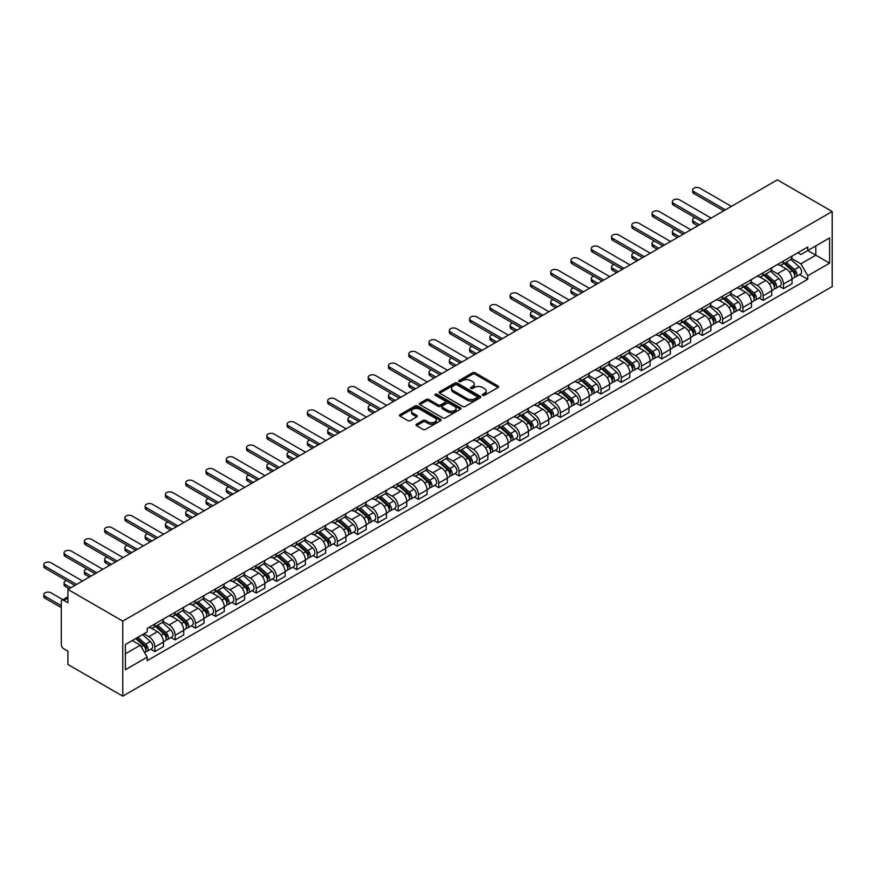 <?xml version="1.0" encoding="UTF-8"?>
<svg xmlns="http://www.w3.org/2000/svg" width="876" height="876" viewBox="0 0 876 876"><rect width="100%" height="100%" fill="white"/><g stroke="black" fill="none" stroke-linecap="round" stroke-linejoin="round"><path stroke-width="1.31" d="M482.72 395.317A1.259 0.734 0 0 0 484.505 395.317L498.061 387.499A1.807 1.04 0 0 0 498.586 386.754A1.807 1.04 0 0 0 498.061 386.02L475.099 372.76A1.807 1.04 0 0 0 472.547 372.76L458.991 380.589A1.259 0.734 0 0 0 460.776 381.618L462.528 380.611A5.771 3.329 0 0 1 470.697 380.611L472.613 381.717A5.771 3.329 0 0 1 474.299 384.071A5.771 3.329 0 0 1 472.613 386.425L470.85 387.444A1.259 0.734 0 0 0 472.635 388.473L474.398 387.455A5.771 3.329 0 0 1 482.556 387.455L484.472 388.561A5.771 3.329 0 0 1 486.169 390.915A5.771 3.329 0 0 1 484.472 393.28L482.72 394.288A1.259 0.734 0 0 0 482.72 395.317L482.72 394.288M416.538 424.181A1.807 1.04 0 0 0 416.001 424.915A1.807 1.04 0 0 0 416.538 425.648L422.977 429.371A1.807 1.04 0 0 0 425.528 429.371L440.584 420.677A1.807 1.04 0 0 0 441.11 419.943A1.807 1.04 0 0 0 440.584 419.21L417.622 405.949A1.807 1.04 0 0 0 415.071 405.949L400.014 414.644A1.807 1.04 0 0 0 399.489 415.377A1.807 1.04 0 0 0 400.014 416.111L407.8 420.6A1.807 1.04 0 0 0 410.351 420.6L416.79 416.888A1.807 1.04 0 0 0 417.315 416.144A1.807 1.04 0 0 0 416.79 415.41L412.935 413.187A4.829 2.781 0 0 1 411.512 411.216A4.829 2.781 0 0 1 414.501 408.643A4.829 2.781 0 0 1 419.757 409.245L434.879 417.972A4.829 2.781 0 0 1 436.292 419.943A4.829 2.781 0 0 1 433.313 422.517A4.829 2.781 0 0 1 428.046 421.914L425.528 420.458A1.807 1.04 0 0 0 422.977 420.458L416.538 424.181L416.538 425.648M122.771 621.106L67.912 589.438L777.351 179.854L832.2 211.521L122.771 621.106L122.771 696.146L832.2 286.561L832.2 211.521M462.659 406.464A1.807 1.04 0 0 0 465.211 406.464L480.267 397.77A1.807 1.04 0 0 0 480.793 397.036A1.807 1.04 0 0 0 480.267 396.302L457.294 383.042A1.807 1.04 0 0 0 454.743 383.042L439.686 391.725A1.807 1.04 0 0 0 439.161 392.47A1.807 1.04 0 0 0 439.686 393.204L462.659 406.464M435.799 395.591A1.259 0.734 0 0 1 437.08 395.777L437.08 394.277L460.426 407.756A1.807 1.04 0 0 1 460.951 408.49A1.807 1.04 0 0 1 460.426 409.223L445.369 417.918A1.807 1.04 0 0 1 442.818 417.918L419.856 404.657L426.294 400.967L426.294 399.467L419.856 403.19A1.807 1.04 0 0 0 419.319 403.924A1.807 1.04 0 0 0 419.856 404.657L419.856 403.19M426.294 400.967A1.807 1.04 0 0 1 428.846 400.967L428.846 399.467A1.807 1.04 0 0 0 426.294 399.467M428.846 399.467L438.164 404.843A1.807 1.04 0 0 0 440.716 404.843L444.986 402.38A1.807 1.04 0 0 0 445.512 401.635A1.807 1.04 0 0 0 444.986 400.901L435.284 395.306A1.259 0.734 0 0 1 437.08 394.277M67.912 589.438L67.912 602.721L63.882 600.388A3.679 2.124 -120 0 0 62.043 600.213A3.679 2.124 -120 0 0 61.287 601.9L61.287 644.375A3.679 2.124 -120 0 0 63.882 648.875L67.912 651.197L67.912 664.479L122.771 696.146M783.462 261.048A8.453 4.884 60 0 1 781.71 264.848L790.283 259.887A8.453 4.884 -120 0 0 792.035 256.099M771.285 270.147L777.483 273.728A8.453 4.884 60 0 1 783.462 284.087L792.035 279.137A8.453 4.884 -120 0 0 786.057 268.779L779.914 265.231M792.035 279.137L792.035 283.715L783.462 288.664L779.344 286.288M781.71 264.848A8.453 4.884 60 0 1 777.549 264.464M783.462 284.087L783.462 288.664M763.182 272.754A8.453 4.884 60 0 1 761.43 276.553L770.004 271.593A8.453 4.884 -120 0 0 771.756 267.804M759.065 297.993L763.182 300.369L771.756 295.42L771.756 290.843A8.453 4.884 -120 0 0 765.777 280.484L759.634 276.936M761.43 276.553A8.453 4.884 60 0 1 757.269 276.17M751.006 281.864L757.203 285.434A8.453 4.884 60 0 1 763.182 295.792L763.182 300.369M742.903 284.459A8.453 4.884 60 0 1 741.151 288.259L749.736 283.298A8.453 4.884 -120 0 0 751.477 279.51M738.786 309.699L742.903 312.075L751.488 307.126L751.488 302.548A8.453 4.884 -120 0 0 745.498 292.19L739.366 288.642M741.151 288.259A8.453 4.884 60 0 1 736.99 287.875M730.726 293.57L736.924 297.139A8.453 4.884 60 0 1 742.903 307.498L742.903 312.075M722.623 296.165A8.453 4.884 60 0 1 720.871 299.964L729.456 295.015A8.453 4.884 -120 0 0 731.208 291.215M718.517 321.404L722.623 323.781L731.208 318.831L731.208 314.254A8.453 4.884 -120 0 0 725.229 303.895L719.087 300.348M720.871 299.964A8.453 4.884 60 0 1 716.71 299.581M710.447 305.275L716.645 308.845A8.453 4.884 60 0 1 722.623 319.203L722.623 323.781M702.344 307.87A8.453 4.884 60 0 1 700.603 311.67L709.177 306.72A8.453 4.884 -120 0 0 710.929 302.921M698.238 333.121L702.355 335.486L710.929 330.537L710.929 325.96A8.453 4.884 -120 0 0 704.95 315.601L698.807 312.064M700.603 311.67A8.453 4.884 60 0 1 696.431 311.287M690.178 316.981L696.365 320.561A8.453 4.884 60 0 1 702.355 330.909L702.355 335.486M682.075 319.587A8.453 4.884 60 0 1 680.323 323.375L688.897 318.426A8.453 4.884 -120 0 0 690.649 314.626M677.958 344.826L682.075 347.203L690.649 342.242L690.649 337.665A8.453 4.884 -120 0 0 684.671 327.306L678.528 323.77M680.323 323.375A8.453 4.884 60 0 1 676.163 322.992M669.899 328.686L676.097 332.267A8.453 4.884 60 0 1 682.075 342.615L682.075 347.203M661.796 331.292A8.453 4.884 60 0 1 660.044 335.081L668.618 330.132A8.453 4.884 -120 0 0 670.37 326.332M657.679 356.532L661.796 358.908L670.37 353.948L670.37 349.371A8.453 4.884 -120 0 0 664.391 339.023L658.259 335.475M660.044 335.081A8.453 4.884 60 0 1 655.883 334.698M649.62 340.392L655.817 343.972A8.453 4.884 60 0 1 661.796 354.331L661.796 358.908M641.517 342.998A8.453 4.884 60 0 1 639.765 346.786L648.35 341.837A8.453 4.884 -120 0 0 650.101 338.037M637.41 368.238L641.517 370.614L650.101 365.653L650.101 361.076A8.453 4.884 -120 0 0 644.123 350.728L637.98 347.181M639.765 346.786A8.453 4.884 60 0 1 635.604 346.414M629.34 352.097L635.538 355.678A8.453 4.884 60 0 1 641.517 366.037L641.517 370.614M621.237 354.703A8.453 4.884 60 0 1 619.485 358.492L628.07 353.543A8.453 4.884 -120 0 0 629.822 349.754M617.131 379.943L621.237 382.319L629.822 377.37L629.822 372.793A8.453 4.884 -120 0 0 623.843 362.434L617.7 358.886M619.485 358.492A8.453 4.884 60 0 1 615.324 358.12M609.072 363.803L615.259 367.383A8.453 4.884 60 0 1 621.237 377.742L621.237 382.319M600.969 366.409A8.453 4.884 60 0 1 599.217 370.209L607.791 365.248A8.453 4.884 -120 0 0 609.543 361.459M596.852 391.649L600.969 394.025L609.543 389.075L609.543 384.498A8.453 4.884 -120 0 0 603.564 374.14L597.421 370.592M599.217 370.209A8.453 4.884 60 0 1 595.056 369.825M588.792 375.508L594.99 379.089A8.453 4.884 60 0 1 600.969 389.448L600.969 394.025M580.689 378.114A8.453 4.884 60 0 1 578.937 381.914L587.511 376.954A8.453 4.884 -120 0 0 589.263 373.165M576.572 403.354L580.689 405.73L589.263 400.781L589.263 396.204A8.453 4.884 -120 0 0 583.285 385.845L577.142 382.297M578.937 381.914A8.453 4.884 60 0 1 574.776 381.531M568.513 387.225L574.711 390.795A8.453 4.884 60 0 1 580.689 401.153L580.689 405.73M560.41 389.82A8.453 4.884 60 0 1 558.658 393.62L567.243 388.67A8.453 4.884 -120 0 0 568.984 384.871M556.293 415.06L560.41 417.436L568.995 412.486L568.995 407.909A8.453 4.884 -120 0 0 563.005 397.551L556.873 394.003M558.658 393.62A8.453 4.884 60 0 1 554.497 393.236M548.234 398.93L554.431 402.5A8.453 4.884 60 0 1 560.41 412.859L560.41 417.436M540.131 401.526A8.453 4.884 60 0 1 538.379 405.325L546.963 400.376A8.453 4.884 -120 0 0 548.715 396.576M536.024 426.765L540.131 429.141L548.715 424.192L548.715 419.615A8.453 4.884 -120 0 0 542.737 409.256L536.594 405.708M538.379 405.325A8.453 4.884 60 0 1 534.218 404.942M527.954 410.636L534.152 414.217A8.453 4.884 60 0 1 540.131 424.564L540.131 429.141M519.851 413.231A8.453 4.884 60 0 1 518.11 417.031L526.684 412.081A8.453 4.884 -120 0 0 528.436 408.282M515.745 438.482L519.862 440.847L528.436 435.898L528.436 431.32A8.453 4.884 -120 0 0 522.457 420.962L516.314 417.425M518.11 417.031A8.453 4.884 60 0 1 513.938 416.647M507.686 422.341L513.873 425.922A8.453 4.884 60 0 1 519.862 436.27L519.862 440.847M499.583 424.948A8.453 4.884 60 0 1 497.831 428.736L506.405 423.787A8.453 4.884 -120 0 0 508.157 419.987M495.466 450.187L499.583 452.563L508.157 447.603L508.157 443.026A8.453 4.884 -120 0 0 502.178 432.667L496.035 429.13M497.831 428.736A8.453 4.884 60 0 1 493.67 428.353M487.406 434.047L493.604 437.628A8.453 4.884 60 0 1 499.583 447.986L499.583 452.563M479.303 436.653A8.453 4.884 60 0 1 477.551 440.442L486.125 435.492A8.453 4.884 -120 0 0 487.877 431.693M475.186 461.893L479.303 464.269L487.877 459.309L487.877 454.732A8.453 4.884 -120 0 0 481.899 444.384L475.767 440.836M477.551 440.442A8.453 4.884 60 0 1 473.39 440.059M467.127 445.753L473.325 449.333A8.453 4.884 60 0 1 479.303 459.692L479.303 464.269M459.024 448.359A8.453 4.884 60 0 1 457.272 452.147L465.857 447.198A8.453 4.884 -120 0 0 467.609 443.398M454.918 473.598L459.024 475.975L467.609 471.014L467.609 466.437A8.453 4.884 -120 0 0 461.63 456.089L455.487 452.542M457.272 452.147A8.453 4.884 60 0 1 453.111 451.775M446.848 457.458L453.045 461.039A8.453 4.884 60 0 1 459.024 471.397L459.024 475.975M438.745 460.064A8.453 4.884 60 0 1 436.993 463.864L445.577 458.904A8.453 4.884 -120 0 0 447.329 455.115M434.638 485.304L438.745 487.68L447.329 482.731L447.329 478.154A8.453 4.884 -120 0 0 441.351 467.795L435.208 464.247M436.993 463.864A8.453 4.884 60 0 1 432.832 463.481M426.579 469.164L432.766 472.744A8.453 4.884 60 0 1 438.745 483.103L438.745 487.68M418.476 471.77A8.453 4.884 60 0 1 416.724 475.569L425.298 470.609A8.453 4.884 -120 0 0 427.05 466.82M414.359 497.01L418.476 499.386L427.05 494.436L427.05 489.859A8.453 4.884 -120 0 0 421.071 479.5L414.928 475.953M416.724 475.569A8.453 4.884 60 0 1 412.563 475.186M406.3 480.88L412.497 484.45A8.453 4.884 60 0 1 418.476 494.809L418.476 499.386M398.197 483.475A8.453 4.884 60 0 1 396.445 487.275L405.019 482.315A8.453 4.884 -120 0 0 406.771 478.526M394.08 508.715L398.197 511.091L406.771 506.142L406.771 501.565A8.453 4.884 -120 0 0 400.792 491.206L394.66 487.658M396.445 487.275A8.453 4.884 60 0 1 392.284 486.892M386.02 492.586L392.218 496.155A8.453 4.884 60 0 1 398.197 506.514L398.197 511.091M377.917 495.181A8.453 4.884 60 0 1 376.165 498.981L384.75 494.031A8.453 4.884 -120 0 0 386.491 490.231M373.8 520.421L377.917 522.797L386.502 517.847L386.502 513.27A8.453 4.884 -120 0 0 380.512 502.912L374.38 499.364M376.165 498.981A8.453 4.884 60 0 1 372.004 498.597M365.741 504.291L371.939 507.861A8.453 4.884 60 0 1 377.917 518.22L377.917 522.797M357.638 506.886A8.453 4.884 60 0 1 355.886 510.686L364.471 505.737A8.453 4.884 -120 0 0 366.223 501.937M353.532 532.126L357.638 534.502L366.223 529.553L366.223 524.976A8.453 4.884 -120 0 0 360.244 514.617L354.101 511.069M355.886 510.686A8.453 4.884 60 0 1 351.725 510.303M345.462 515.997L351.659 519.577A8.453 4.884 60 0 1 357.638 529.925L357.638 534.502M337.359 518.592A8.453 4.884 60 0 1 335.618 522.392L344.191 517.442A8.453 4.884 -120 0 0 345.943 513.643M333.252 543.843L337.37 546.208L345.943 541.259L345.943 536.681A8.453 4.884 -120 0 0 339.965 526.323L333.822 522.786M335.618 522.392A8.453 4.884 60 0 1 331.446 522.008M325.193 527.702L331.38 531.283A8.453 4.884 60 0 1 337.37 541.631L337.37 546.208M317.09 530.308A8.453 4.884 60 0 1 315.338 534.097L323.912 529.148A8.453 4.884 -120 0 0 325.664 525.348M312.973 555.548L317.09 557.924L325.664 552.964L325.664 548.387A8.453 4.884 -120 0 0 319.685 538.028L313.542 534.491M315.338 534.097A8.453 4.884 60 0 1 311.177 533.714M304.914 539.408L311.111 542.989A8.453 4.884 60 0 1 317.09 553.347L317.09 557.924M296.811 542.014A8.453 4.884 60 0 1 295.059 545.803L303.633 540.853A8.453 4.884 -120 0 0 305.385 537.054M292.694 567.254L296.811 569.63L305.385 564.67L305.385 560.092A8.453 4.884 -120 0 0 299.406 549.745L293.274 546.197M295.059 545.803A8.453 4.884 60 0 1 290.898 545.419M284.634 551.114L290.832 554.694A8.453 4.884 60 0 1 296.811 565.053L296.811 569.63M276.531 553.72A8.453 4.884 60 0 1 274.779 557.508L283.364 552.559A8.453 4.884 -120 0 0 285.116 548.759M272.425 578.959L276.531 581.335L285.116 576.375L285.116 571.798A8.453 4.884 -120 0 0 279.137 561.45L272.994 557.903M274.779 557.508A8.453 4.884 60 0 1 270.618 557.136M264.355 562.819L270.553 566.4A8.453 4.884 60 0 1 276.531 576.758L276.531 581.335M256.252 565.425A8.453 4.884 60 0 1 254.5 569.225L263.085 564.264A8.453 4.884 -120 0 0 264.837 560.476M252.146 590.665L256.252 593.041L264.837 588.092L264.837 583.515A8.453 4.884 -120 0 0 258.858 573.156L252.715 569.608M254.5 569.225A8.453 4.884 60 0 1 250.339 568.842M244.086 574.525L250.273 578.105A8.453 4.884 60 0 1 256.252 588.464L256.252 593.041M235.983 577.131A8.453 4.884 60 0 1 234.231 580.93L242.805 575.97A8.453 4.884 -120 0 0 244.557 572.181M231.866 602.37L235.983 604.747L244.557 599.797L244.557 595.22A8.453 4.884 -120 0 0 238.579 584.861L232.436 581.314M234.231 580.93A8.453 4.884 60 0 1 230.07 580.547M223.807 586.241L230.005 589.811A8.453 4.884 60 0 1 235.983 600.169L235.983 604.747M215.704 588.836A8.453 4.884 60 0 1 213.952 592.636L222.526 587.676A8.453 4.884 -120 0 0 224.278 583.887M211.587 614.076L215.704 616.452L224.278 611.503L224.278 606.926A8.453 4.884 -120 0 0 218.299 596.567L212.167 593.019M213.952 592.636A8.453 4.884 60 0 1 209.791 592.253M203.528 597.947L209.725 601.516A8.453 4.884 60 0 1 215.704 611.875L215.704 616.452M195.425 600.542A8.453 4.884 60 0 1 193.673 604.341L202.257 599.392A8.453 4.884 -120 0 0 204.009 595.592M191.307 625.782L195.425 628.158L204.009 623.208L204.009 618.631A8.453 4.884 -120 0 0 198.031 608.273L191.888 604.725M193.673 604.341A8.453 4.884 60 0 1 189.512 603.958M183.248 609.652L189.446 613.222A8.453 4.884 60 0 1 195.425 623.581L195.425 628.158M175.145 612.247A8.453 4.884 60 0 1 173.393 616.047L181.978 611.098A8.453 4.884 -120 0 0 183.73 607.298M171.039 637.498L175.145 639.863L183.73 634.914L183.73 630.337A8.453 4.884 -120 0 0 177.751 619.978L171.608 616.43M173.393 616.047A8.453 4.884 60 0 1 169.232 615.664M162.969 621.358L169.167 624.938A8.453 4.884 60 0 1 175.145 635.286L175.145 639.863M154.877 623.953A8.453 4.884 60 0 1 153.125 627.753L161.699 622.803A8.453 4.884 -120 0 0 163.451 619.003M150.76 649.204L154.877 651.569L163.451 646.619L163.451 642.042A8.453 4.884 -120 0 0 157.472 631.684L151.329 628.147M153.125 627.753A8.453 4.884 60 0 1 148.953 627.369M143.949 633.786L148.898 636.644A8.453 4.884 60 0 1 154.877 646.992L154.877 651.569M797.817 252.759L800.872 254.522L829.605 237.933L815.819 245.893L815.819 255.19L800.872 263.829L791.565 258.442M125.367 653.825L140.313 645.196L147.201 657.131L125.367 669.735L125.367 644.517L147.201 631.914L147.201 628.388L807.76 247.01L807.76 250.536L829.605 263.15L807.76 275.754L800.872 263.829M829.605 237.933L829.605 263.15M147.201 657.131L147.201 660.657L807.76 279.28L807.76 275.754M140.313 645.196L132.254 640.542M799.624 274.582L807.76 279.28M483.224 395.503L484.472 394.78A5.771 3.329 0 0 0 486.169 392.426L486.169 390.915M474.299 384.071L474.299 385.571A5.771 3.329 0 0 1 472.613 387.926L471.354 388.648M498.061 386.02L498.061 387.499L475.099 374.26A1.807 1.04 0 0 0 472.547 374.26L459.495 381.794M480.234 397.781L457.294 384.542A1.807 1.04 0 0 0 454.743 384.542L439.719 393.215L439.686 391.725M477.07 397.551A1.259 0.734 0 0 0 477.07 396.521L456.911 384.882A1.259 0.734 0 0 0 455.126 384.882L453.275 385.944A5.771 3.329 0 0 0 451.589 388.309A5.771 3.329 0 0 0 453.275 390.663L467.061 398.613A5.771 3.329 0 0 0 475.219 398.613L477.07 397.551L477.07 399.051A1.259 0.734 0 0 0 477.442 398.536L477.442 397.036M451.589 388.309L451.589 389.809A5.771 3.329 0 0 0 453.275 392.163L453.275 390.663M477.07 399.051L475.219 400.124A5.771 3.329 0 0 1 467.061 400.124L453.275 392.163M428.846 400.967L438.164 406.344A1.807 1.04 0 0 0 440.716 406.344L444.986 403.88A1.807 1.04 0 0 0 445.512 403.135L445.512 401.635M437.08 395.777L460.404 409.234M447.822 410.417A4.829 2.781 0 0 0 453.089 411.03A4.829 2.781 0 0 0 456.067 408.446A4.829 2.781 0 0 0 454.655 406.486L449.322 403.409A1.807 1.04 0 0 0 446.771 403.409L442.5 405.873A1.807 1.04 0 0 0 441.975 406.606A1.807 1.04 0 0 0 442.5 407.351L447.822 410.417L447.822 411.928A4.829 2.781 0 0 0 453.089 412.53A4.829 2.781 0 0 0 456.067 409.957L456.067 408.446M441.975 406.606L441.975 408.106A1.807 1.04 0 0 0 442.5 408.851L442.5 407.351M447.822 411.928L442.5 408.851M436.292 419.943L436.292 421.444A4.829 2.781 0 0 1 433.313 424.017A4.829 2.781 0 0 1 428.046 423.415L425.528 421.958A1.807 1.04 0 0 0 422.977 421.958L416.56 425.67M411.512 411.216L411.512 412.716A4.829 2.781 0 0 0 412.935 414.687L412.935 413.187M416.768 416.899L412.935 414.687M440.584 419.21L440.584 420.677L417.622 407.45A1.807 1.04 0 0 0 415.071 407.45L400.036 416.122M784.042 263.49L792.309 270.87A4.599 2.65 60 0 1 793.744 277.977L792.035 278.962M784.261 263.687L788.148 265.932M695.128 217.708A4.227 2.442 -0 0 0 692.664 219.92A4.227 2.442 -0 0 0 693.902 221.65L699.42 224.836M784.874 263.008L794.072 271.221A2.201 1.27 60 0 1 794.762 274.626A2.201 1.27 60 0 1 794.565 274.703M786.254 262.22L794.521 269.589A4.599 2.65 60 0 1 795.955 276.696A4.599 2.65 60 0 1 794.576 276.849M790.864 259.449L799.197 266.884A4.599 2.65 60 0 1 800.642 273.991L795.955 276.696M697.734 225.811L693.902 223.599A4.227 2.442 180 0 1 692.664 221.88L692.664 219.92M723.729 210.809L693.902 193.585A4.227 2.442 180 0 1 692.664 191.855L692.664 189.906A4.227 2.442 -0 0 0 693.902 191.636L725.416 209.835M731.405 206.375L699.88 188.176A4.227 2.442 -0 0 0 695.27 187.65A4.227 2.442 -0 0 0 692.664 189.906M763.762 275.195L772.03 282.576A4.599 2.65 60 0 1 773.475 289.682L771.756 290.668M763.981 275.392L767.88 277.637M674.848 229.413A4.227 2.442 -0 0 0 672.385 231.625A4.227 2.442 -0 0 0 673.622 233.355L679.152 236.542M764.606 274.714L773.793 282.926A2.201 1.27 60 0 1 774.483 286.332A2.201 1.27 60 0 1 774.285 286.419M765.974 273.925L774.242 281.295A4.599 2.65 60 0 1 775.687 288.401A4.599 2.65 60 0 1 774.296 288.554M770.584 271.155L778.917 278.601A4.599 2.65 60 0 1 780.363 285.696L775.687 288.401M677.455 237.516L673.622 235.305A4.227 2.442 180 0 1 672.385 233.585L672.385 231.625M743.494 286.912L751.75 294.281A4.599 2.65 60 0 1 753.196 301.388L751.477 302.373M743.713 287.098L747.6 289.343M654.569 241.119A4.227 2.442 -0 0 0 652.105 243.342A4.227 2.442 -0 0 0 653.343 245.061L658.872 248.247M744.326 286.43L753.513 294.632A2.201 1.27 60 0 1 754.214 298.037A2.201 1.27 60 0 1 754.006 298.125M745.695 285.631L753.962 293A4.599 2.65 60 0 1 755.408 300.107A4.599 2.65 60 0 1 754.017 300.26M750.305 282.86L758.638 290.306A4.599 2.65 60 0 1 760.083 297.413L755.408 300.107M657.175 249.233L653.343 247.01A4.227 2.442 180 0 1 652.105 245.291L652.105 243.342M703.45 222.515L673.622 205.291A4.227 2.442 180 0 1 672.385 203.56L672.385 201.611A4.227 2.442 -0 0 0 673.622 203.341L705.147 221.54M711.126 218.08L679.601 199.881A4.227 2.442 -0 0 0 674.991 199.356A4.227 2.442 -0 0 0 672.385 201.611M683.181 234.22L653.343 216.996A4.227 2.442 180 0 1 652.105 215.266L652.105 213.317A4.227 2.442 -0 0 0 653.343 215.047L684.868 233.246M690.846 229.797L659.321 211.598A4.227 2.442 -0 0 0 654.722 211.061A4.227 2.442 -0 0 0 652.105 213.317M723.215 298.617L731.471 305.987A4.599 2.65 60 0 1 732.916 313.093L731.208 314.079M723.434 298.804L727.321 301.059M634.301 252.825A4.227 2.442 -0 0 0 631.837 255.047A4.227 2.442 -0 0 0 633.074 256.767L638.593 259.964M724.047 298.136L733.245 306.337A2.201 1.27 60 0 1 733.935 309.743A2.201 1.27 60 0 1 733.727 309.83M725.427 297.336L733.683 304.706A4.599 2.65 60 0 1 735.128 311.812A4.599 2.65 60 0 1 733.738 311.965M730.026 294.577L738.369 302.012A4.599 2.65 60 0 1 739.804 309.118L735.128 311.812M636.907 260.939L633.074 258.727A4.227 2.442 180 0 1 631.837 256.996L631.837 255.047M702.935 310.323L711.202 317.692A4.599 2.65 60 0 1 712.637 324.799L710.929 325.784M703.154 310.52L707.042 312.765M614.021 264.53A4.227 2.442 -0 0 0 611.558 266.753A4.227 2.442 -0 0 0 612.795 268.472L618.314 271.669M703.767 309.841L712.965 318.043A2.201 1.27 60 0 1 713.655 321.459A2.201 1.27 60 0 1 713.458 321.536M705.147 309.042L713.403 316.422A4.599 2.65 60 0 1 714.849 323.529A4.599 2.65 60 0 1 713.458 323.671M709.757 306.282L718.09 313.717A4.599 2.65 60 0 1 719.535 320.824L714.849 323.529M616.627 272.644L612.795 270.432A4.227 2.442 180 0 1 611.558 268.702L611.558 266.753M682.656 322.029L690.923 329.398A4.599 2.65 60 0 1 692.368 336.504L690.649 337.501M682.875 322.226L686.762 324.47M593.742 276.236A4.227 2.442 -0 0 0 591.278 278.459A4.227 2.442 -0 0 0 592.515 280.189L598.034 283.375M683.488 321.547L692.686 329.748A2.201 1.27 60 0 1 693.376 333.165A2.201 1.27 60 0 1 693.179 333.241M684.868 320.747L693.135 328.128A4.599 2.65 60 0 1 694.569 335.234A4.599 2.65 60 0 1 693.19 335.377M689.478 317.988L697.811 325.423A4.599 2.65 60 0 1 699.256 332.53L694.569 335.234M596.348 284.35L592.515 282.138A4.227 2.442 180 0 1 591.278 280.408L591.278 278.459M662.902 245.926L633.074 228.702A4.227 2.442 180 0 1 631.837 226.983L631.837 225.023A4.227 2.442 -0 0 0 633.074 226.753L664.588 244.951M670.567 241.502L639.053 223.303A4.227 2.442 -0 0 0 634.443 222.767A4.227 2.442 -0 0 0 631.837 225.023M642.623 257.632L612.795 240.407A4.227 2.442 180 0 1 611.558 238.688L611.558 236.728A4.227 2.442 -0 0 0 612.795 238.458L644.309 256.657M650.288 253.208L618.774 235.009A4.227 2.442 -0 0 0 614.164 234.483A4.227 2.442 -0 0 0 611.558 236.728M622.343 269.337L592.515 252.113A4.227 2.442 180 0 1 591.278 250.394L591.278 248.445A4.227 2.442 -0 0 0 592.515 250.164L624.04 268.363M630.019 264.913L598.494 246.714A4.227 2.442 -0 0 0 593.884 246.189A4.227 2.442 -0 0 0 591.278 248.445M662.387 333.734L670.644 341.103A4.599 2.65 60 0 1 672.089 348.21L670.37 349.206M662.595 333.931L666.494 336.176M573.462 287.941A4.227 2.442 -0 0 0 570.999 290.164A4.227 2.442 -0 0 0 572.236 291.894L577.766 295.081M663.22 333.252L672.407 341.454A2.201 1.27 60 0 1 673.107 344.87A2.201 1.27 60 0 1 672.899 344.947M664.588 332.464L672.856 339.833A4.599 2.65 60 0 1 674.301 346.94A4.599 2.65 60 0 1 672.91 347.082M669.198 329.694L677.531 337.129A4.599 2.65 60 0 1 678.977 344.235L674.301 346.94M576.069 296.055L572.236 293.843A4.227 2.442 180 0 1 570.999 292.113L570.999 290.164M602.064 281.043L572.236 263.818A4.227 2.442 180 0 1 570.999 262.099L570.999 260.15A4.227 2.442 -0 0 0 572.236 261.869L603.761 280.068M609.74 276.619L578.215 258.42A4.227 2.442 -0 0 0 573.616 257.894A4.227 2.442 -0 0 0 570.999 260.15M642.108 345.44L650.364 352.809A4.599 2.65 60 0 1 651.81 359.916L650.091 360.912M642.327 345.637L646.214 347.881M553.194 299.658A4.227 2.442 -0 0 0 550.719 301.87A4.227 2.442 -0 0 0 551.957 303.6L557.486 306.786M642.94 344.958L652.127 353.159A2.201 1.27 60 0 1 652.828 356.576A2.201 1.27 60 0 1 652.62 356.652M644.32 344.169L652.576 351.539A4.599 2.65 60 0 1 654.022 358.645A4.599 2.65 60 0 1 652.631 358.788M648.919 341.399L657.252 348.834A4.599 2.65 60 0 1 658.697 355.941L654.022 358.645M555.8 307.761L551.957 305.549A4.227 2.442 180 0 1 550.719 303.819L550.719 301.87M581.795 292.748L551.957 275.535A4.227 2.442 180 0 1 550.719 273.805L550.719 271.856A4.227 2.442 -0 0 0 551.957 273.575L583.482 291.774M589.46 288.324L557.946 270.126A4.227 2.442 -0 0 0 553.336 269.6A4.227 2.442 -0 0 0 550.719 271.856M621.829 357.145L630.096 364.525A4.599 2.65 60 0 1 631.53 371.632L629.822 372.618M622.048 357.342L625.935 359.587M532.915 311.363A4.227 2.442 -0 0 0 530.451 313.575A4.227 2.442 -0 0 0 531.688 315.305L537.207 318.492M622.661 356.663L631.859 364.876A2.201 1.27 60 0 1 632.549 368.281A2.201 1.27 60 0 1 632.352 368.358M624.04 355.875L632.297 363.244A4.599 2.65 60 0 1 633.742 370.351A4.599 2.65 60 0 1 632.352 370.493M628.639 353.105L636.983 360.54A4.599 2.65 60 0 1 638.418 367.646L633.742 370.351M535.521 319.466L531.688 317.254A4.227 2.442 180 0 1 530.451 315.524L530.451 313.575M561.516 304.465L531.688 287.24A4.227 2.442 180 0 1 530.451 285.51L530.451 283.561A4.227 2.442 -0 0 0 531.688 285.291L563.202 303.479M569.181 300.03L537.667 281.831A4.227 2.442 -0 0 0 533.057 281.305A4.227 2.442 -0 0 0 530.451 283.561M601.549 368.851L609.816 376.231A4.599 2.65 60 0 1 611.251 383.338L609.543 384.323M601.768 369.048L605.655 371.293M512.635 323.069A4.227 2.442 -0 0 0 510.171 325.281A4.227 2.442 -0 0 0 511.409 327.011L516.928 330.197M602.381 368.369L611.579 376.581A2.201 1.27 60 0 1 612.269 379.987A2.201 1.27 60 0 1 612.072 380.064M603.761 367.581L612.028 374.95A4.599 2.65 60 0 1 613.463 382.056A4.599 2.65 60 0 1 612.083 382.21M608.371 364.81L616.704 372.245A4.599 2.65 60 0 1 618.149 379.352L613.463 382.056M515.241 331.172L511.409 328.96A4.227 2.442 180 0 1 510.171 327.241L510.171 325.281M541.237 316.17L511.409 298.946A4.227 2.442 180 0 1 510.171 297.216L510.171 295.267A4.227 2.442 -0 0 0 511.409 296.997L542.923 315.196M548.913 311.736L517.387 293.537A4.227 2.442 -0 0 0 512.778 293.011A4.227 2.442 -0 0 0 510.171 295.267M581.27 380.556L589.537 387.937A4.599 2.65 60 0 1 590.982 395.043L589.263 396.029M581.489 380.753L585.387 382.998M492.356 334.774A4.227 2.442 -0 0 0 489.892 336.986A4.227 2.442 -0 0 0 491.129 338.716L496.659 341.903M582.113 380.085L591.3 388.287A2.201 1.27 60 0 1 591.99 391.692A2.201 1.27 60 0 1 591.793 391.78M583.482 379.286L591.749 386.655A4.599 2.65 60 0 1 593.194 393.762A4.599 2.65 60 0 1 591.804 393.915M588.092 376.516L596.425 383.962A4.599 2.65 60 0 1 597.87 391.068L593.194 393.762M494.962 342.877L491.129 340.665A4.227 2.442 180 0 1 489.892 338.946L489.892 336.986M520.957 327.876L491.129 310.651A4.227 2.442 180 0 1 489.892 308.921L489.892 306.972A4.227 2.442 -0 0 0 491.129 308.702L522.654 326.901M528.633 323.441L497.108 305.253A4.227 2.442 -0 0 0 492.498 304.717A4.227 2.442 -0 0 0 489.892 306.972M561.001 392.273L569.258 399.642A4.599 2.65 60 0 1 570.703 406.749L568.984 407.734M561.22 392.459L565.108 394.704M472.076 346.48A4.227 2.442 -0 0 0 469.613 348.703A4.227 2.442 -0 0 0 470.85 350.422L476.38 353.608M561.834 391.791L571.021 399.993A2.201 1.27 60 0 1 571.721 403.398A2.201 1.27 60 0 1 571.513 403.486M563.202 390.992L571.47 398.361A4.599 2.65 60 0 1 572.915 405.468A4.599 2.65 60 0 1 571.524 405.621M567.812 388.221L576.145 395.667A4.599 2.65 60 0 1 577.591 402.774L572.915 405.468M474.693 354.594L470.85 352.371A4.227 2.442 180 0 1 469.613 350.652L469.613 348.703M500.689 339.581L470.85 322.357A4.227 2.442 180 0 1 469.613 320.627L469.613 318.678A4.227 2.442 -0 0 0 470.85 320.408L502.375 338.607M508.354 335.158L476.829 316.959A4.227 2.442 -0 0 0 472.23 316.422A4.227 2.442 -0 0 0 469.613 318.678M540.722 403.978L548.978 411.348A4.599 2.65 60 0 1 550.424 418.454L548.715 419.44M540.941 404.175L544.828 406.42M451.808 358.185A4.227 2.442 -0 0 0 449.344 360.408A4.227 2.442 -0 0 0 450.582 362.127L456.1 365.325M541.554 403.497L550.752 411.698A2.201 1.27 60 0 1 551.442 415.104A2.201 1.27 60 0 1 551.234 415.191M542.934 402.697L551.19 410.067A4.599 2.65 60 0 1 552.636 417.173A4.599 2.65 60 0 1 551.245 417.326M547.533 399.938L555.877 407.373A4.599 2.65 60 0 1 557.311 414.479L552.636 417.173M454.414 366.299L450.582 364.087A4.227 2.442 180 0 1 449.344 362.357L449.344 360.408M480.409 351.287L450.582 334.063A4.227 2.442 180 0 1 449.344 332.343L449.344 330.383A4.227 2.442 -0 0 0 450.582 332.113L482.096 350.312M488.074 346.863L456.56 328.664A4.227 2.442 -0 0 0 451.95 328.128A4.227 2.442 -0 0 0 449.344 330.383M520.443 415.684L528.71 423.053A4.599 2.65 60 0 1 530.144 430.16L528.436 431.145M520.662 415.881L524.549 418.126M431.529 369.891A4.227 2.442 -0 0 0 429.065 372.114A4.227 2.442 -0 0 0 430.302 373.833L435.821 377.03M521.275 415.202L530.473 423.404A2.201 1.27 60 0 1 531.163 426.82A2.201 1.27 60 0 1 530.965 426.897M522.654 414.403L530.911 421.783A4.599 2.65 60 0 1 532.356 428.89A4.599 2.65 60 0 1 530.965 429.032M527.264 411.643L535.597 419.078A4.599 2.65 60 0 1 537.043 426.185L532.356 428.89M434.135 378.005L430.302 375.793A4.227 2.442 180 0 1 429.065 374.063L429.065 372.114M460.13 362.993L430.302 345.768A4.227 2.442 180 0 1 429.065 344.049L429.065 342.089A4.227 2.442 -0 0 0 430.302 343.819L461.816 362.018M467.795 358.569L436.281 340.37A4.227 2.442 -0 0 0 431.671 339.844A4.227 2.442 -0 0 0 429.065 342.089M500.163 427.389L508.43 434.759A4.599 2.65 60 0 1 509.876 441.865L508.157 442.862M500.382 427.587L504.269 429.831M411.249 381.597A4.227 2.442 -0 0 0 408.785 383.819A4.227 2.442 -0 0 0 410.023 385.55L415.542 388.736M500.995 426.908L510.193 435.109A2.201 1.27 60 0 1 510.883 438.526A2.201 1.27 60 0 1 510.686 438.602M502.375 426.108L510.642 433.489A4.599 2.65 60 0 1 512.077 440.595A4.599 2.65 60 0 1 510.697 440.738M506.985 423.349L515.318 430.784A4.599 2.65 60 0 1 516.763 437.89L512.077 440.595M413.855 389.71L410.023 387.499A4.227 2.442 180 0 1 408.785 385.769L408.785 383.819M439.851 374.698L410.023 357.474A4.227 2.442 180 0 1 408.785 355.755L408.785 353.805A4.227 2.442 -0 0 0 410.023 355.525L441.548 373.724M447.526 370.274L416.001 352.075A4.227 2.442 -0 0 0 411.391 351.55A4.227 2.442 -0 0 0 408.785 353.805M479.895 439.095L488.151 446.464A4.599 2.65 60 0 1 489.596 453.571L487.877 454.567M480.103 439.292L484.001 441.537M390.97 393.302A4.227 2.442 -0 0 0 388.506 395.525A4.227 2.442 -0 0 0 389.743 397.255L395.273 400.441M480.727 438.613L489.914 446.815A2.201 1.27 60 0 1 490.615 450.231A2.201 1.27 60 0 1 490.407 450.308M482.096 437.825L490.363 445.194A4.599 2.65 60 0 1 491.808 452.301A4.599 2.65 60 0 1 490.418 452.443M486.706 435.054L495.039 442.49A4.599 2.65 60 0 1 496.484 449.596L491.808 452.301M393.576 401.416L389.743 399.204A4.227 2.442 180 0 1 388.506 397.474L388.506 395.525M419.582 386.404L389.743 369.19A4.227 2.442 180 0 1 388.506 367.46L388.506 365.511A4.227 2.442 -0 0 0 389.743 367.23L421.268 385.429M427.247 381.98L395.722 363.781A4.227 2.442 -0 0 0 391.123 363.255A4.227 2.442 -0 0 0 388.506 365.511M459.615 450.801L467.872 458.17A4.599 2.65 60 0 1 469.317 465.276L467.598 466.273M459.834 450.998L463.722 453.242M370.701 405.019A4.227 2.442 -0 0 0 368.227 407.23A4.227 2.442 -0 0 0 369.475 408.961L374.994 412.147M460.447 450.319L469.635 458.52A2.201 1.27 60 0 1 470.335 461.937A2.201 1.27 60 0 1 470.127 462.013M461.827 449.53L470.084 456.9A4.599 2.65 60 0 1 471.529 464.006A4.599 2.65 60 0 1 470.138 464.149M466.426 446.76L474.759 454.195A4.599 2.65 60 0 1 476.205 461.302L471.529 464.006M373.307 413.122L369.475 410.91A4.227 2.442 180 0 1 368.227 409.18L368.227 407.23M399.303 398.109L369.475 380.896A4.227 2.442 180 0 1 368.227 379.166L368.227 377.217A4.227 2.442 -0 0 0 369.475 378.936L400.989 397.135M406.968 393.685L375.454 375.486A4.227 2.442 -0 0 0 370.844 374.961A4.227 2.442 -0 0 0 368.227 377.217M439.336 462.506L447.603 469.886A4.599 2.65 60 0 1 449.038 476.993L447.329 477.978M439.555 462.703L443.442 464.948M350.422 416.724A4.227 2.442 -0 0 0 347.958 418.936A4.227 2.442 -0 0 0 349.195 420.666L354.714 423.853M440.168 462.024L449.366 470.237A2.201 1.27 60 0 1 450.056 473.642A2.201 1.27 60 0 1 449.859 473.719M441.548 461.236L449.804 468.605A4.599 2.65 60 0 1 451.25 475.712A4.599 2.65 60 0 1 449.859 475.865M446.147 458.466L454.491 465.901A4.599 2.65 60 0 1 455.925 473.007L451.25 475.712M353.028 424.827L349.195 422.615A4.227 2.442 180 0 1 347.958 420.885L347.958 418.936M379.023 409.826L349.195 392.601A4.227 2.442 180 0 1 347.958 390.871L347.958 388.922A4.227 2.442 -0 0 0 349.195 390.652L380.71 408.84M386.688 405.391L355.174 387.192A4.227 2.442 -0 0 0 350.564 386.666A4.227 2.442 -0 0 0 347.958 388.922M419.056 474.212L427.324 481.592A4.599 2.65 60 0 1 428.769 488.699L427.05 489.684M419.275 474.409L423.163 476.654M330.142 428.43A4.227 2.442 -0 0 0 327.679 430.642A4.227 2.442 -0 0 0 328.916 432.372L334.435 435.558M419.889 473.73L429.087 481.942A2.201 1.27 60 0 1 429.777 485.348A2.201 1.27 60 0 1 429.579 485.424M421.268 472.941L429.536 480.311A4.599 2.65 60 0 1 430.97 487.417A4.599 2.65 60 0 1 429.59 487.571M425.878 470.171L434.211 477.606A4.599 2.65 60 0 1 435.657 484.713L430.97 487.417M332.749 436.533L328.916 434.321A4.227 2.442 180 0 1 327.679 432.602L327.679 430.642M358.744 421.531L328.916 404.307A4.227 2.442 180 0 1 327.679 402.577L327.679 400.628A4.227 2.442 -0 0 0 328.916 402.358L360.43 420.557M366.42 417.096L334.895 398.898A4.227 2.442 -0 0 0 330.285 398.372A4.227 2.442 -0 0 0 327.679 400.628M398.777 485.917L407.044 493.298A4.599 2.65 60 0 1 408.49 500.404L406.771 501.39M398.996 486.114L402.894 488.359M309.863 440.135A4.227 2.442 -0 0 0 307.399 442.358A4.227 2.442 -0 0 0 308.637 444.077L314.166 447.264M399.62 485.446L408.807 493.648A2.201 1.27 60 0 1 409.497 497.053A2.201 1.27 60 0 1 409.3 497.141M400.989 484.647L409.256 492.016A4.599 2.65 60 0 1 410.702 499.123A4.599 2.65 60 0 1 409.311 499.276M405.599 481.877L413.932 489.323A4.599 2.65 60 0 1 415.377 496.429L410.702 499.123M312.469 448.238L308.637 446.026A4.227 2.442 180 0 1 307.399 444.307L307.399 442.358M338.465 433.237L308.637 416.012A4.227 2.442 180 0 1 307.399 414.282L307.399 412.333A4.227 2.442 -0 0 0 308.637 414.063L340.162 432.262M346.14 428.802L314.615 410.614A4.227 2.442 -0 0 0 310.005 410.077A4.227 2.442 -0 0 0 307.399 412.333M378.509 497.634L386.765 505.003A4.599 2.65 60 0 1 388.21 512.11L386.491 513.095M378.728 497.82L382.615 500.065M289.584 451.841A4.227 2.442 -0 0 0 287.12 454.064A4.227 2.442 -0 0 0 288.357 455.783L293.887 458.969M379.341 497.152L388.528 505.353A2.201 1.27 60 0 1 389.229 508.759A2.201 1.27 60 0 1 389.021 508.846M380.71 496.353L388.977 503.722A4.599 2.65 60 0 1 390.422 510.828A4.599 2.65 60 0 1 389.032 510.982M385.32 493.582L393.652 501.028A4.599 2.65 60 0 1 395.098 508.135L390.422 510.828M292.201 459.955L288.357 457.732A4.227 2.442 180 0 1 287.12 456.013L287.12 454.064M318.196 444.942L288.357 427.718A4.227 2.442 180 0 1 287.12 425.988L287.12 424.039A4.227 2.442 -0 0 0 288.357 425.769L319.882 443.968M325.861 440.519L294.336 422.32A4.227 2.442 -0 0 0 289.737 421.783A4.227 2.442 -0 0 0 287.12 424.039M358.229 509.339L366.486 516.709A4.599 2.65 60 0 1 367.931 523.815L366.223 524.801M358.448 509.536L362.335 511.781M269.315 463.546A4.227 2.442 -0 0 0 266.851 465.769A4.227 2.442 -0 0 0 268.089 467.488L273.608 470.686M359.061 508.857L368.259 517.059A2.201 1.27 60 0 1 368.949 520.464A2.201 1.27 60 0 1 368.741 520.552M360.441 508.058L368.697 515.438A4.599 2.65 60 0 1 370.143 522.534A4.599 2.65 60 0 1 368.752 522.687M365.04 505.299L373.384 512.734A4.599 2.65 60 0 1 374.819 519.84L370.143 522.534M271.921 471.66L268.089 469.448A4.227 2.442 180 0 1 266.851 467.718L266.851 465.769M297.917 456.648L268.089 439.423A4.227 2.442 180 0 1 266.851 437.704L266.851 435.744A4.227 2.442 -0 0 0 268.089 437.474L299.603 455.673M305.582 452.224L274.068 434.025A4.227 2.442 -0 0 0 269.458 433.489A4.227 2.442 -0 0 0 266.851 435.744M337.95 521.045L346.217 528.414A4.599 2.65 60 0 1 347.652 535.521L345.943 536.517M338.169 521.242L342.056 523.487M249.036 475.252A4.227 2.442 -0 0 0 246.572 477.475A4.227 2.442 -0 0 0 247.809 479.194L253.328 482.391M338.782 520.563L347.98 528.765A2.201 1.27 60 0 1 348.67 532.181A2.201 1.27 60 0 1 348.473 532.258M340.162 519.764L348.418 527.144A4.599 2.65 60 0 1 349.863 534.25A4.599 2.65 60 0 1 348.473 534.393M344.772 517.004L353.105 524.439A4.599 2.65 60 0 1 354.55 531.546L349.863 534.25M251.642 483.366L247.809 481.154A4.227 2.442 180 0 1 246.572 479.424L246.572 477.475M277.637 468.353L247.809 451.129A4.227 2.442 180 0 1 246.572 449.41L246.572 447.45A4.227 2.442 -0 0 0 247.809 449.18L279.324 467.379M285.302 463.93L253.788 445.731A4.227 2.442 -0 0 0 249.178 445.205A4.227 2.442 -0 0 0 246.572 447.45M317.67 532.75L325.938 540.12A4.599 2.65 60 0 1 327.383 547.226L325.664 548.223M317.889 532.947L321.777 535.192M228.756 486.957A4.227 2.442 -0 0 0 226.293 489.18A4.227 2.442 -0 0 0 227.53 490.91L233.06 494.097M318.503 532.269L327.701 540.47A2.201 1.27 60 0 1 328.39 543.886A2.201 1.27 60 0 1 328.193 543.963M319.882 531.469L328.15 538.85A4.599 2.65 60 0 1 329.584 545.956A4.599 2.65 60 0 1 328.204 546.098M324.492 528.71L332.825 536.145A4.599 2.65 60 0 1 334.271 543.251L329.584 545.956M231.363 495.071L227.53 492.86A4.227 2.442 180 0 1 226.293 491.129L226.293 489.18M257.358 480.059L227.53 462.835A4.227 2.442 180 0 1 226.293 461.115L226.293 459.166A4.227 2.442 -0 0 0 227.53 460.885L259.055 479.084M265.034 475.635L233.509 457.436A4.227 2.442 -0 0 0 228.899 456.911A4.227 2.442 -0 0 0 226.293 459.166M297.402 544.456L305.658 551.825A4.599 2.65 60 0 1 307.104 558.932L305.385 559.928M297.621 544.653L301.508 546.898M208.477 498.663A4.227 2.442 -0 0 0 206.013 500.886A4.227 2.442 -0 0 0 207.251 502.616L212.78 505.802M298.234 543.974L307.421 552.176A2.201 1.27 60 0 1 308.122 555.592A2.201 1.27 60 0 1 307.914 555.669M299.603 543.186L307.87 550.555A4.599 2.65 60 0 1 309.316 557.662A4.599 2.65 60 0 1 307.925 557.804M304.213 540.415L312.546 547.85A4.599 2.65 60 0 1 313.991 554.957L309.316 557.662M211.083 506.777L207.251 504.565A4.227 2.442 180 0 1 206.013 502.835L206.013 500.886M237.089 491.764L207.251 474.551A4.227 2.442 180 0 1 206.013 472.821L206.013 470.872A4.227 2.442 -0 0 0 207.251 472.591L238.776 490.79M244.754 487.341L213.229 469.142A4.227 2.442 -0 0 0 208.63 468.616A4.227 2.442 -0 0 0 206.013 470.872M277.123 556.161L285.379 563.531A4.599 2.65 60 0 1 286.824 570.637L285.105 571.634M277.342 556.359L281.229 558.603M188.209 510.38A4.227 2.442 -0 0 0 185.734 512.591A4.227 2.442 -0 0 0 186.982 514.322L192.501 517.508M277.955 555.68L287.153 563.881A2.201 1.27 60 0 1 287.843 567.298A2.201 1.27 60 0 1 287.635 567.374M279.334 554.891L287.591 562.261A4.599 2.65 60 0 1 289.036 569.367A4.599 2.65 60 0 1 287.646 569.51M283.933 552.121L292.266 559.556A4.599 2.65 60 0 1 293.712 566.663L289.036 569.367M190.815 518.482L186.982 516.271A4.227 2.442 180 0 1 185.734 514.54L185.734 512.591M216.81 503.47L186.982 486.257A4.227 2.442 180 0 1 185.734 484.527L185.734 482.577A4.227 2.442 -0 0 0 186.982 484.297L218.496 502.495M224.475 499.046L192.961 480.847A4.227 2.442 -0 0 0 188.351 480.322A4.227 2.442 -0 0 0 185.734 482.577M256.843 567.867L265.11 575.247A4.599 2.65 60 0 1 266.545 582.354L264.837 583.339M257.062 568.064L260.949 570.309M167.929 522.085A4.227 2.442 -0 0 0 165.465 524.297A4.227 2.442 -0 0 0 166.703 526.027L172.222 529.213M257.675 567.385L266.873 575.598A2.201 1.27 60 0 1 267.563 579.003A2.201 1.27 60 0 1 267.366 579.08M259.055 566.597L267.311 573.966A4.599 2.65 60 0 1 268.757 581.073A4.599 2.65 60 0 1 267.366 581.226M263.665 563.826L271.998 571.262A4.599 2.65 60 0 1 273.432 578.368L268.757 581.073M170.535 530.188L166.703 527.976A4.227 2.442 180 0 1 165.465 526.246L165.465 524.297M196.531 515.187L166.703 497.962A4.227 2.442 180 0 1 165.465 496.232L165.465 494.283A4.227 2.442 -0 0 0 166.703 496.013L198.217 514.201M204.196 510.752L172.681 492.553A4.227 2.442 -0 0 0 168.072 492.027A4.227 2.442 -0 0 0 165.465 494.283M236.564 579.573L244.831 586.953A4.599 2.65 60 0 1 246.276 594.059L244.557 595.045M236.783 579.77L240.67 582.014M147.65 533.791A4.227 2.442 -0 0 0 145.186 536.002A4.227 2.442 -0 0 0 146.423 537.733L151.942 540.919M237.396 579.091L246.594 587.303A2.201 1.27 60 0 1 247.284 590.709A2.201 1.27 60 0 1 247.087 590.785M238.776 578.302L247.043 585.672A4.599 2.65 60 0 1 248.477 592.778A4.599 2.65 60 0 1 247.098 592.932M243.386 575.532L251.719 582.967A4.599 2.65 60 0 1 253.164 590.074L248.477 592.778M150.256 541.894L146.423 539.682A4.227 2.442 180 0 1 145.186 537.963L145.186 536.002M176.251 526.892L146.423 509.668A4.227 2.442 180 0 1 145.186 507.938L145.186 505.989A4.227 2.442 -0 0 0 146.423 507.719L177.948 525.918M183.927 522.457L152.402 504.258A4.227 2.442 -0 0 0 147.792 503.733A4.227 2.442 -0 0 0 145.186 505.989M216.284 591.278L224.552 598.658A4.599 2.65 60 0 1 225.997 605.765L224.278 606.75M216.503 591.475L220.402 593.72M127.37 545.496A4.227 2.442 -0 0 0 124.907 547.719A4.227 2.442 -0 0 0 126.144 549.438L131.674 552.625M217.128 590.807L226.315 599.009A2.201 1.27 60 0 1 227.004 602.414A2.201 1.27 60 0 1 226.807 602.502M218.496 590.008L226.764 597.377A4.599 2.65 60 0 1 228.209 604.484A4.599 2.65 60 0 1 226.818 604.637M223.106 587.238L231.439 594.684A4.599 2.65 60 0 1 232.885 601.79L228.209 604.484M129.976 553.599L126.144 551.387A4.227 2.442 180 0 1 124.907 549.668L124.907 547.719M155.972 538.598L126.144 521.373A4.227 2.442 180 0 1 124.907 519.643L124.907 517.694A4.227 2.442 -0 0 0 126.144 519.424L157.669 537.623M163.648 534.163L132.123 515.975A4.227 2.442 -0 0 0 127.513 515.438A4.227 2.442 -0 0 0 124.907 517.694M196.016 602.995L204.272 610.364A4.599 2.65 60 0 1 205.718 617.471L203.999 618.456M196.235 603.181L200.122 605.436M107.091 557.202A4.227 2.442 -0 0 0 104.627 559.425A4.227 2.442 -0 0 0 105.865 561.144L111.394 564.33M196.848 602.513L206.035 610.714A2.201 1.27 60 0 1 206.736 614.12A2.201 1.27 60 0 1 206.528 614.207M198.217 601.713L206.484 609.083A4.599 2.65 60 0 1 207.93 616.189A4.599 2.65 60 0 1 206.539 616.343M202.827 598.954L211.16 606.389A4.599 2.65 60 0 1 212.605 613.496L207.93 616.189M109.708 565.316L105.865 563.093A4.227 2.442 180 0 1 104.627 561.374L104.627 559.425M135.703 550.303L105.865 533.079A4.227 2.442 180 0 1 104.627 531.349L104.627 529.4A4.227 2.442 -0 0 0 105.865 531.13L137.39 549.329M143.368 545.879L111.843 527.68A4.227 2.442 -0 0 0 107.244 527.144A4.227 2.442 -0 0 0 104.627 529.4M175.737 614.7L183.993 622.07A4.599 2.65 60 0 1 185.438 629.176L183.73 630.162M175.956 614.897L179.843 617.142M86.823 568.907A4.227 2.442 -0 0 0 84.359 571.13A4.227 2.442 -0 0 0 85.596 572.849L91.115 576.047M176.569 614.218L185.767 622.42A2.201 1.27 60 0 1 186.457 625.836A2.201 1.27 60 0 1 186.26 625.913M177.948 613.419L186.205 620.799A4.599 2.65 60 0 1 187.65 627.895A4.599 2.65 60 0 1 186.26 628.048M182.547 610.66L190.891 618.095A4.599 2.65 60 0 1 192.326 625.201L187.65 627.895M89.429 577.021L85.596 574.809A4.227 2.442 180 0 1 84.359 573.079L84.359 571.13M115.424 562.009L85.596 544.784A4.227 2.442 180 0 1 84.359 543.065L84.359 541.105A4.227 2.442 -0 0 0 85.596 542.835L117.11 561.034M123.089 557.585L91.575 539.386A4.227 2.442 -0 0 0 86.965 538.85A4.227 2.442 -0 0 0 84.359 541.105M155.457 626.406L163.724 633.775A4.599 2.65 60 0 1 165.159 640.882L163.451 641.878M155.676 626.603L159.563 628.848M66.543 580.613A4.227 2.442 -0 0 0 64.079 582.836A4.227 2.442 -0 0 0 65.317 584.555L70.836 587.752M156.289 625.924L165.487 634.125A2.201 1.27 60 0 1 166.177 637.542A2.201 1.27 60 0 1 165.98 637.618M157.669 625.125L165.925 632.505A4.599 2.65 60 0 1 167.371 639.611A4.599 2.65 60 0 1 165.98 639.754M162.279 622.365L170.612 629.8A4.599 2.65 60 0 1 172.057 636.907L167.371 639.611M69.149 588.727L65.317 586.515A4.227 2.442 180 0 1 64.079 584.785L64.079 582.836M95.145 573.714L65.317 556.49A4.227 2.442 180 0 1 64.079 554.771L64.079 552.822A4.227 2.442 -0 0 0 65.317 554.541L96.831 572.74M102.81 569.29L71.295 551.092A4.227 2.442 -0 0 0 66.685 550.566A4.227 2.442 -0 0 0 64.079 552.822M135.681 638.56L143.445 645.481A4.599 2.65 60 0 1 144.89 652.587L144.66 652.719M135.769 638.516L139.284 640.553M62.941 599.699L51.016 592.811A4.227 2.442 -0 0 0 46.406 592.285A4.227 2.442 -0 0 0 43.8 594.541A4.227 2.442 -0 0 0 45.037 596.271L61.287 605.644M136.525 638.078L145.208 645.831A2.201 1.27 60 0 1 145.898 649.247A2.201 1.27 60 0 1 145.701 649.324M137.893 637.29L145.657 644.21A4.599 2.65 60 0 1 147.091 651.317A4.599 2.65 60 0 1 145.712 651.459M142.58 634.585L150.333 641.506A4.599 2.65 60 0 1 151.778 648.612L147.091 651.317M61.287 607.594L45.037 598.22A4.227 2.442 180 0 1 43.8 596.49L43.8 594.541M74.865 585.42L45.037 568.195A4.227 2.442 180 0 1 43.8 566.476L43.8 564.527A4.227 2.442 -0 0 0 45.037 566.246L76.562 584.445M82.541 580.996L51.016 562.797A4.227 2.442 -0 0 0 46.406 562.272A4.227 2.442 -0 0 0 43.8 564.527M175.145 635.286L183.73 630.337M195.425 623.581L204.009 618.631M215.704 611.875L224.278 606.926M235.983 600.169L244.557 595.22M256.252 588.464L264.837 583.515M276.531 576.758L285.116 571.798M296.811 565.053L305.385 560.092M317.09 553.347L325.664 548.387M337.37 541.631L345.943 536.681M357.638 529.925L366.223 524.976M377.917 518.22L386.502 513.27M398.197 506.514L406.771 501.565M418.476 494.809L427.05 489.859M438.745 483.103L447.329 478.154M459.024 471.397L467.609 466.437M479.303 459.692L487.877 454.732M499.583 447.986L508.157 443.026M519.862 436.27L528.436 431.32M540.131 424.564L548.715 419.615M560.41 412.859L568.995 407.909M580.689 401.153L589.263 396.204M600.969 389.448L609.543 384.498M621.237 377.742L629.822 372.793M641.517 366.037L650.101 361.076M661.796 354.331L670.37 349.371M682.075 342.615L690.649 337.665M702.355 330.909L710.929 325.96M722.623 319.203L731.208 314.254M742.903 307.498L751.488 302.548M763.182 295.792L771.756 290.843M154.877 646.992L163.451 642.042M148.898 636.644L157.472 631.684M169.167 624.938L177.751 619.978M189.446 613.222L198.031 608.273M209.725 601.516L218.299 596.567M230.005 589.811L238.579 584.861M250.273 578.105L258.858 573.156M270.553 566.4L279.137 561.45M290.832 554.694L299.406 549.745M311.111 542.989L319.685 538.028M331.38 531.283L339.965 526.323M351.659 519.577L360.244 514.617M371.939 507.861L380.512 502.912M392.218 496.155L400.792 491.206M412.497 484.45L421.071 479.5M432.766 472.744L441.351 467.795M453.045 461.039L461.63 456.089M473.325 449.333L481.899 444.384M493.604 437.628L502.178 432.667M513.873 425.922L522.457 420.962M534.152 414.217L542.737 409.256M554.431 402.5L563.005 397.551M574.711 390.795L583.285 385.845M594.99 379.089L603.564 374.14M615.259 367.383L623.843 362.434M635.538 355.678L644.123 350.728M655.817 343.972L664.391 339.023M676.097 332.267L684.671 327.306M696.365 320.561L704.95 315.601M716.645 308.845L725.229 303.895M736.924 297.139L745.498 292.19M757.203 285.434L765.777 280.484M777.483 273.728L786.057 268.779M67.912 598.067L63.882 600.388M484.472 394.78L484.472 393.28M470.85 388.473L470.85 387.444M472.613 387.926L472.613 386.425M458.991 381.618L458.991 380.589M472.547 374.26L472.547 372.76M475.099 374.26L475.099 372.76M454.743 384.542L454.743 383.042M457.294 384.542L457.294 383.042M480.267 397.77L480.267 396.302M467.061 400.124L467.061 398.613M475.219 400.124L475.219 398.613M438.164 406.344L438.164 404.843M440.716 406.344L440.716 404.843M444.986 403.88L444.986 402.38M460.426 409.223L460.426 407.756M422.977 421.958L422.977 420.458M425.528 421.958L425.528 420.458M428.046 423.415L428.046 421.914M416.79 416.888L416.79 415.41M400.014 416.111L400.014 414.644M415.071 407.45L415.071 405.949M417.622 407.45L417.622 405.949M792.309 270.87L789.725 272.348M795.222 273.619L794.39 274.1M799.197 266.884L794.521 269.589M693.902 223.599L693.902 221.65M693.902 191.636L693.902 193.585M772.03 282.576L769.457 284.065M774.942 285.324L774.11 285.806M778.917 278.601L774.242 281.295M673.622 235.305L673.622 233.355M751.75 294.281L749.177 295.77M754.663 297.03L753.842 297.511M758.638 290.306L753.962 293M653.343 247.01L653.343 245.061M673.622 203.341L673.622 205.291M653.343 215.047L653.343 216.996M731.471 305.987L728.898 307.476M734.395 308.735L733.562 309.217M738.369 302.012L733.683 304.706M633.074 258.727L633.074 256.767M711.202 317.692L708.618 319.182M714.115 320.441L713.283 320.923M718.09 313.717L713.403 316.422M612.795 270.432L612.795 268.472M690.923 329.398L688.35 330.887M693.836 332.146L693.004 332.628M697.811 325.423L693.135 328.128M592.515 282.138L592.515 280.189M633.074 226.753L633.074 228.702M612.795 238.458L612.795 240.407M592.515 250.164L592.515 252.113M670.644 341.103L668.07 342.593M673.556 343.863L672.735 344.334M677.531 337.129L672.856 339.833M572.236 293.843L572.236 291.894M572.236 261.869L572.236 263.818M650.364 352.809L647.791 354.298M653.277 355.568L652.456 356.039M657.252 348.834L652.576 351.539M551.957 305.549L551.957 303.6M551.957 273.575L551.957 275.535M630.096 364.525L627.512 366.004M633.009 367.274L632.176 367.745M636.983 360.54L632.297 363.244M531.688 317.254L531.688 315.305M531.688 285.291L531.688 287.24M609.816 376.231L607.232 377.72M612.729 378.98L611.897 379.461M616.704 372.245L612.028 374.95M511.409 328.96L511.409 327.011M511.409 296.997L511.409 298.946M589.537 387.937L586.964 389.426M592.45 390.685L591.618 391.167M596.425 383.962L591.749 386.655M491.129 340.665L491.129 338.716M491.129 308.702L491.129 310.651M569.258 399.642L566.684 401.131M572.17 402.391L571.349 402.872M576.145 395.667L571.47 398.361M470.85 352.371L470.85 350.422M470.85 320.408L470.85 322.357M548.978 411.348L546.405 412.837M551.902 414.096L551.07 414.578M555.877 407.373L551.19 410.067M450.582 364.087L450.582 362.127M450.582 332.113L450.582 334.063M528.71 423.053L526.126 424.542M531.622 425.802L530.79 426.284M535.597 419.078L530.911 421.783M430.302 375.793L430.302 373.833M430.302 343.819L430.302 345.768M508.43 434.759L505.857 436.248M511.343 437.507L510.511 437.989M515.318 430.784L510.642 433.489M410.023 387.499L410.023 385.55M410.023 355.525L410.023 357.474M488.151 446.464L485.578 447.954M491.064 449.224L490.242 449.695M495.039 442.49L490.363 445.194M389.743 399.204L389.743 397.255M389.743 367.23L389.743 369.19M467.872 458.17L465.298 459.659M470.784 460.929L469.963 461.4M474.759 454.195L470.084 456.9M369.475 410.91L369.475 408.961M369.475 378.936L369.475 380.896M447.603 469.886L445.019 471.365M450.516 472.635L449.684 473.106M454.491 465.901L449.804 468.605M349.195 422.615L349.195 420.666M349.195 390.652L349.195 392.601M427.324 481.592L424.74 483.081M430.236 484.34L429.404 484.822M434.211 477.606L429.536 480.311M328.916 434.321L328.916 432.372M328.916 402.358L328.916 404.307M407.044 493.298L404.471 494.787M409.957 496.046L409.125 496.528M413.932 489.323L409.256 492.016M308.637 446.026L308.637 444.077M308.637 414.063L308.637 416.012M386.765 505.003L384.192 506.492M389.678 507.751L388.856 508.233M393.652 501.028L388.977 503.722M288.357 457.732L288.357 455.783M288.357 425.769L288.357 427.718M366.486 516.709L363.912 518.198M369.409 519.457L368.577 519.939M373.384 512.734L368.697 515.438M268.089 469.448L268.089 467.488M268.089 437.474L268.089 439.423M346.217 528.414L343.633 529.903M349.13 531.163L348.298 531.644M353.105 524.439L348.418 527.144M247.809 481.154L247.809 479.194M247.809 449.18L247.809 451.129M325.938 540.12L323.364 541.609M328.85 542.868L328.018 543.35M332.825 536.145L328.15 538.85M227.53 492.86L227.53 490.91M227.53 460.885L227.53 462.835M305.658 551.825L303.085 553.314M308.571 554.585L307.75 555.055M312.546 547.85L307.87 550.555M207.251 504.565L207.251 502.616M207.251 472.591L207.251 474.551M285.379 563.531L282.806 565.02M288.292 566.29L287.47 566.761M292.266 559.556L287.591 562.261M186.982 516.271L186.982 514.322M186.982 484.297L186.982 486.257M265.11 575.247L262.526 576.726M268.023 577.996L267.191 578.467M271.998 571.262L267.311 573.966M166.703 527.976L166.703 526.027M166.703 496.013L166.703 497.962M244.831 586.953L242.247 588.442M247.744 589.701L246.912 590.183M251.719 582.967L247.043 585.672M146.423 539.682L146.423 537.733M146.423 507.719L146.423 509.668M224.552 598.658L221.978 600.148M227.464 601.407L226.643 601.889M231.439 594.684L226.764 597.377M126.144 551.387L126.144 549.438M126.144 519.424L126.144 521.373M204.272 610.364L201.699 611.853M207.185 613.112L206.364 613.594M211.16 606.389L206.484 609.083M105.865 563.093L105.865 561.144M105.865 531.13L105.865 533.079M183.993 622.07L181.42 623.559M186.916 624.818L186.084 625.3M190.891 618.095L186.205 620.799M85.596 574.809L85.596 572.849M85.596 542.835L85.596 544.784M163.724 633.775L161.14 635.264M166.637 636.523L165.805 637.005M170.612 629.8L165.925 632.505M65.317 586.515L65.317 584.555M65.317 554.541L65.317 556.49M143.445 645.481L141.222 646.762M146.358 648.24L145.525 648.711M150.333 641.506L145.657 644.21M45.037 598.22L45.037 596.271M45.037 566.246L45.037 568.195M62.043 600.213L67.912 596.819"/></g></svg>
